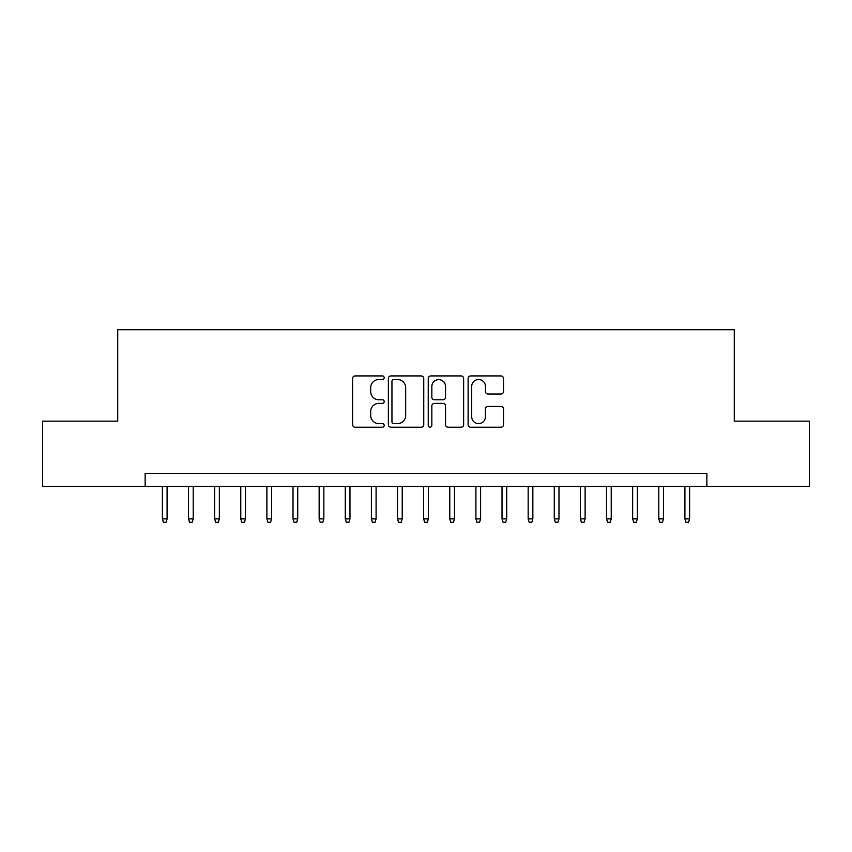 <?xml version="1.0" encoding="UTF-8"?>
<svg xmlns="http://www.w3.org/2000/svg" width="852" height="852" viewBox="0 0 852 852"><rect width="100%" height="100%" fill="white"/><g stroke="black" fill="none" stroke-linecap="round" stroke-linejoin="round"><path stroke-width="1.28" d="M384.199 377.724A1.8 1.8 0 0 0 382.41 375.924L355.156 375.924A2.567 2.567 0 0 0 352.59 378.49L352.59 424.647A2.567 2.567 0 0 0 355.156 427.214L382.41 427.214A1.8 1.8 0 0 0 384.199 425.425A1.8 1.8 0 0 0 382.41 423.625L378.874 423.625A8.211 8.211 0 0 1 370.673 415.425L370.673 411.569A8.211 8.211 0 0 1 378.874 403.369L382.41 403.369A1.8 1.8 0 0 0 384.199 401.569A1.8 1.8 0 0 0 382.41 399.78L378.874 399.78A8.211 8.211 0 0 1 370.673 391.569L370.673 387.724A8.211 8.211 0 0 1 378.874 379.513L382.41 379.513A1.8 1.8 0 0 0 384.199 377.724M500.944 394.007A2.567 2.567 0 0 0 503.511 391.441L503.511 378.49A2.567 2.567 0 0 0 500.944 375.924L470.687 375.924A2.567 2.567 0 0 0 468.121 378.49L468.121 424.647A2.567 2.567 0 0 0 470.687 427.214L500.944 427.214A2.567 2.567 0 0 0 503.511 424.647L503.511 409.013A2.567 2.567 0 0 0 500.944 406.447L487.994 406.447A2.567 2.567 0 0 0 485.427 409.013L485.427 416.766A6.859 6.859 0 0 1 478.568 423.625A6.859 6.859 0 0 1 471.71 416.766L471.71 386.382A6.859 6.859 0 0 1 478.568 379.513A6.859 6.859 0 0 1 485.427 386.382L485.427 391.441A2.567 2.567 0 0 0 487.994 394.007L500.944 394.007M145.149 486.481L42.6 486.481L42.6 421.165L117.714 421.165L117.714 329.724L734.286 329.724L734.286 421.165L809.4 421.165L809.4 486.481L706.851 486.481L706.851 473.414L145.149 473.414L145.149 486.481L706.851 486.481M423.753 378.49A2.567 2.567 0 0 0 421.197 375.924L390.93 375.924A2.567 2.567 0 0 0 388.363 378.49L388.363 424.647A2.567 2.567 0 0 0 390.93 427.214L421.197 427.214A2.567 2.567 0 0 0 423.753 424.647L423.753 378.49M430.803 375.924L461.07 375.924A2.567 2.567 0 0 1 463.637 378.49L463.637 424.647A2.567 2.567 0 0 1 461.07 427.214L448.12 427.214A2.567 2.567 0 0 1 445.553 424.647L445.553 405.935A2.567 2.567 0 0 0 442.987 403.369L434.403 403.369A2.567 2.567 0 0 0 431.836 405.935L431.836 425.425A1.8 1.8 0 0 1 430.036 427.214A1.8 1.8 0 0 1 428.247 425.425L428.247 378.49A2.567 2.567 0 0 1 430.803 375.924M393.752 379.513A1.8 1.8 0 0 0 391.952 381.313L391.952 421.836A1.8 1.8 0 0 0 393.752 423.625L397.469 423.625A8.211 8.211 0 0 0 405.68 415.425L405.68 387.724A8.211 8.211 0 0 0 397.469 379.513L393.752 379.513M445.553 386.51A6.859 6.859 0 0 0 438.695 379.651A6.859 6.859 0 0 0 431.836 386.51L431.836 397.213A2.567 2.567 0 0 0 434.403 399.78L442.987 399.78A2.567 2.567 0 0 0 445.553 397.213L445.553 386.51M167.088 518.879L166.044 522.276L163.435 522.276L162.391 518.879L167.088 518.879L167.088 486.481M162.391 518.879L162.391 486.481M193.212 518.879L192.169 522.276L189.559 522.276L188.516 518.879L193.212 518.879L193.212 486.481M188.516 518.879L188.516 486.481M219.347 518.879L218.293 522.276L215.684 522.276L214.64 518.879L219.347 518.879L219.347 486.481M214.64 518.879L214.64 486.481M245.472 518.879L244.428 522.276L241.808 522.276L240.765 518.879L245.472 518.879L245.472 486.481M240.765 518.879L240.765 486.481M271.596 518.879L270.553 522.276L267.933 522.276L266.889 518.879L271.596 518.879L271.596 486.481M266.889 518.879L266.889 486.481M297.721 518.879L296.677 522.276L294.068 522.276L293.013 518.879L297.721 518.879L297.721 486.481M293.013 518.879L293.013 486.481M323.845 518.879L322.802 522.276L320.192 522.276L319.149 518.879L323.845 518.879L323.845 486.481M319.149 518.879L319.149 486.481M349.97 518.879L348.926 522.276L346.317 522.276L345.273 518.879L349.97 518.879L349.97 486.481M345.273 518.879L345.273 486.481M376.094 518.879L375.05 522.276L372.441 522.276L371.397 518.879L376.094 518.879L376.094 486.481M371.397 518.879L371.397 486.481M402.229 518.879L401.185 522.276L398.566 522.276L397.522 518.879L402.229 518.879L402.229 486.481M397.522 518.879L397.522 486.481M428.354 518.879L427.31 522.276L424.69 522.276L423.646 518.879L428.354 518.879L428.354 486.481M423.646 518.879L423.646 486.481M454.478 518.879L453.434 522.276L450.815 522.276L449.771 518.879L454.478 518.879L454.478 486.481M449.771 518.879L449.771 486.481M480.603 518.879L479.559 522.276L476.95 522.276L475.906 518.879L480.603 518.879L480.603 486.481M475.906 518.879L475.906 486.481M506.727 518.879L505.683 522.276L503.074 522.276L502.03 518.879L506.727 518.879L506.727 486.481M502.03 518.879L502.03 486.481M532.851 518.879L531.808 522.276L529.198 522.276L528.155 518.879L532.851 518.879L532.851 486.481M528.155 518.879L528.155 486.481M558.987 518.879L557.932 522.276L555.323 522.276L554.279 518.879L558.987 518.879L558.987 486.481M554.279 518.879L554.279 486.481M585.111 518.879L584.067 522.276L581.447 522.276L580.404 518.879L585.111 518.879L585.111 486.481M580.404 518.879L580.404 486.481M611.235 518.879L610.192 522.276L607.572 522.276L606.528 518.879L611.235 518.879L611.235 486.481M606.528 518.879L606.528 486.481M637.36 518.879L636.316 522.276L633.707 522.276L632.653 518.879L637.36 518.879L637.36 486.481M632.653 518.879L632.653 486.481M663.484 518.879L662.441 522.276L659.831 522.276L658.788 518.879L663.484 518.879L663.484 486.481M658.788 518.879L658.788 486.481M689.609 518.879L688.565 522.276L685.956 522.276L684.912 518.879L689.609 518.879L689.609 486.481M684.912 518.879L684.912 486.481"/></g></svg>
